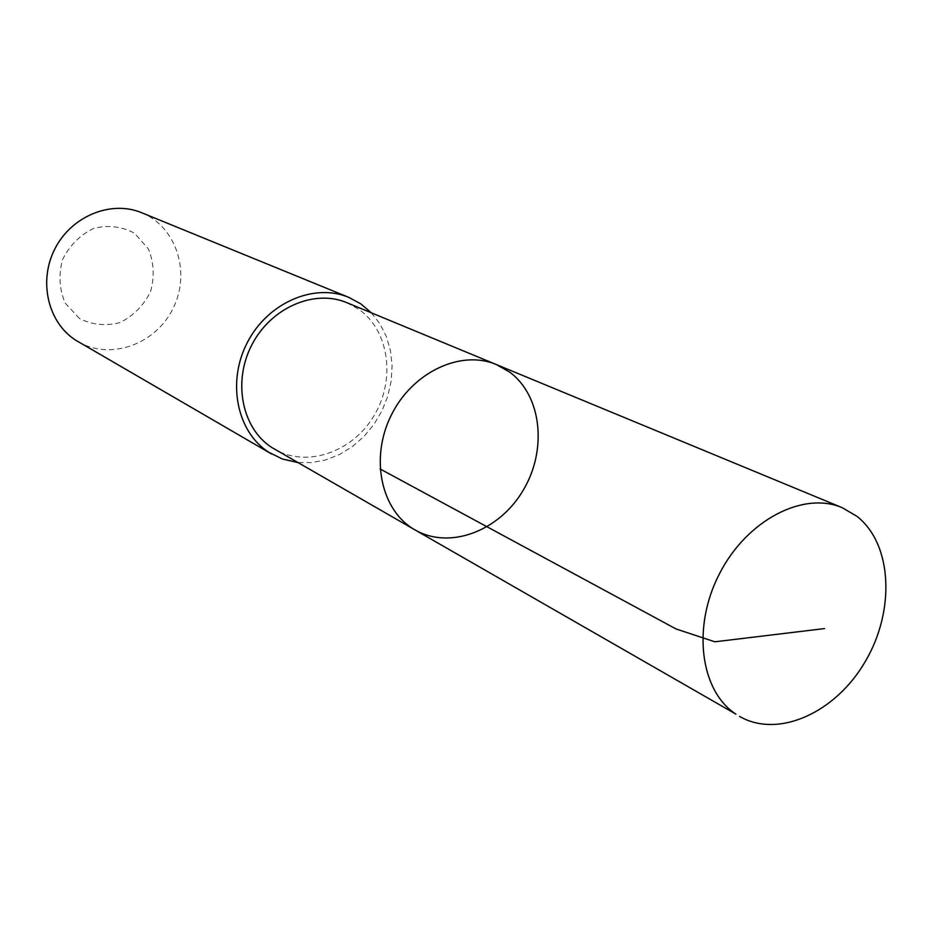 <?xml version="1.0" encoding="UTF-8"?>
<svg xmlns="http://www.w3.org/2000/svg" width="933" height="933" viewBox="0 0 933 933"><rect width="100%" height="100%" fill="white"/><g stroke="black" fill="none" stroke-linecap="round" stroke-linejoin="round"><path stroke-width="0.7" stroke-dasharray="4.67 3.5" d="M414.987 529.897C449.636 549.969 499.097 531.157 523.051 490.513C547.449 450.149 541.863 395.767 509.64 372.08L496.298 364.535M346.866 302.689L359.31 309.639C389.504 331.297 395.709 380.197 373.841 416.013C352.382 452.097 306.969 467.993 274.769 449.321M371.346 312.823L380.011 323.926L386.46 336.766L390.53 350.901L392.105 365.876L391.149 381.2L387.72 396.385L381.9 410.952L373.911 424.457L363.987 436.446L352.429 446.557L339.612 454.453L325.932 459.864L311.82 462.593L297.744 462.523M141.699 212.736C176.454 226.696 191.008 272.704 173.118 308.298C155.858 344.195 110.537 360.768 78.255 341.77M79.515 318.538L65.158 303.05C59.304 289.253 58.429 274.757 62.558 259.549C69.66 245.426 80.063 235.011 93.79 228.328C108.321 224.818 121.92 226.462 134.574 233.262L148.452 248.983C153.945 262.663 154.633 276.914 150.516 291.702C143.624 305.476 133.501 315.739 120.159 322.503C105.907 326.282 92.367 324.952 79.515 318.538"/><path stroke-width="1.4" d="M414.987 529.897L271.736 447.455C241.974 428.387 232.492 381.667 251.922 344.709C271.002 307.563 314.421 288.88 346.866 302.689L496.298 364.535C460.797 349.35 412.129 372.232 391.125 415.488C369.69 458.546 381.294 511.051 414.987 529.897C449.636 549.969 499.097 531.157 523.051 490.513C547.449 450.149 541.863 395.767 509.64 372.08L496.298 364.535C460.797 349.35 412.129 372.232 391.125 415.488C369.69 458.546 381.294 511.051 414.987 529.897L735.915 714.142C700.158 690.886 691.843 626.836 719.541 573.62C746.82 520.171 803.173 490.91 842.196 507.68L857.007 516.369C892.38 544.114 895.377 610.544 865.357 661.392C835.805 712.567 778.39 738.866 739.566 716.416M297.744 462.523L282.337 459.001L268.704 452.225C236.912 431.932 226.661 382.075 247.327 342.539C267.619 302.805 313.966 282.734 348.65 297.312L360.803 303.855L371.346 312.823M271.608 454.009L75.713 340.207C47.84 322.48 38.113 280.833 55.105 248.435C71.783 215.861 111.295 200 141.699 212.736L348.65 297.312M824.515 628.585L714.865 641.799L676.04 628.959L380.093 468.961M496.298 364.535L842.196 507.68"/></g></svg>
